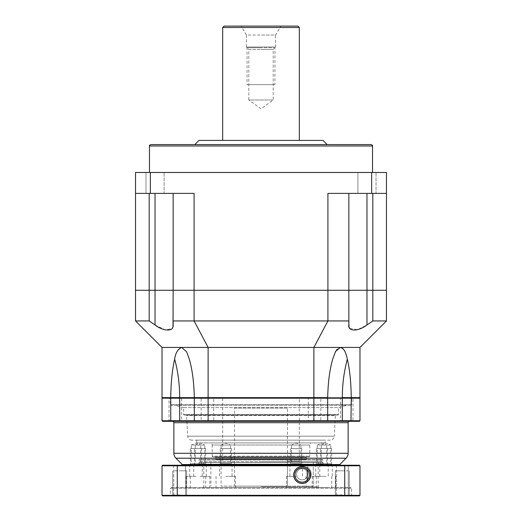 <?xml version="1.0" encoding="UTF-8"?>
<svg xmlns="http://www.w3.org/2000/svg" width="522" height="522" viewBox="0 0 522 522"><rect width="100%" height="100%" fill="white"/><g stroke="black" fill="none" stroke-linecap="round" stroke-linejoin="round"><path stroke-width="0.39" stroke-dasharray="2.61 1.96" d="M261 172.475L149.475 172.475L261 172.475M149.188 193.388L155.027 193.388L149.188 193.388L149.188 290.278L135.537 290.278L135.537 193.388L149.188 193.388L135.537 193.388L135.537 172.475L386.463 172.475L386.463 193.388L327.914 193.388L372.812 193.388L327.914 193.388L327.914 290.278L348.846 290.278L327.914 290.278L327.914 320.945L348.846 320.945L348.846 324.965M376.029 172.475L357.909 172.475L376.029 172.475L357.909 172.475L376.029 172.475L376.029 193.388L357.909 193.388L376.029 193.388L357.909 193.388L376.029 193.388L376.029 172.475M164.091 172.475L145.971 172.475L164.091 172.475L145.971 172.475L164.091 172.475L164.091 193.388L145.971 193.388L164.091 193.388L145.971 193.388L164.091 193.388L164.091 172.475M357.909 172.475L357.909 193.388L357.909 172.475M135.537 193.388L194.086 193.388L173.154 193.388L194.086 193.388L194.086 290.278L327.914 290.278L173.154 290.278L194.086 290.278L194.086 320.945L327.914 320.945L313.885 347.43L359.978 347.43L359.978 397.62L327.685 397.62A107.917 76.31 -90 0 1 332.697 359.162C329.702 369.472 328.031 382.287 327.685 397.62A107.917 76.31 90 0 1 332.697 359.162L332.984 358.066C329.467 370.829 327.699 384.009 327.685 397.62L194.315 397.62L327.685 397.62A107.917 76.31 -90 0 1 332.697 359.162A107.917 76.31 90 0 0 327.685 397.62L327.131 397.62A0.555 0.555 0 0 1 327.685 398.175L327.685 420.758L327.685 398.175L194.315 398.175L194.315 420.758L194.315 398.175L170.74 398.175L170.74 420.758L194.315 420.758L194.315 398.175L194.876 397.62L313.748 397.62L194.315 397.62C193.969 382.326 192.298 369.504 189.303 359.162L186.38 351.352L181.649 347.43L313.885 347.43L313.885 397.62M155.027 193.388L173.154 193.388L155.027 193.388L155.027 290.278L173.154 290.278L173.154 320.945L194.086 320.945L208.115 347.43L208.115 397.62M145.971 172.475L145.971 193.388L145.971 172.475M150.349 172.475L150.349 193.388M371.651 172.475L371.651 193.388M348.846 193.388L348.846 290.278L348.846 193.388L348.846 290.278L386.463 290.278L372.812 290.278L372.812 320.945L386.463 320.945L359.978 347.43M173.154 193.388L173.154 324.965M149.188 320.945L155.027 324.965L155.027 290.278L149.188 290.278L149.188 320.945L135.537 320.945L135.537 290.278L173.154 290.278L173.154 320.945M386.463 320.945L386.463 193.388M372.812 193.388L372.812 290.278L366.973 290.278L366.973 324.965L372.812 320.945M327.216 144.594L371.129 144.594M323.033 140.411L198.967 140.411M224.055 26.1L297.945 26.1M261 26.1L241.203 26.1L246.364 35.02L261 35.02L246.364 35.02L246.364 47.013L275.636 47.013L246.364 47.013L248.805 49.453L261 49.453L248.805 49.453L248.805 99.983L273.195 99.983L248.805 99.983L261 108.85L273.195 99.983L273.195 49.453L261 49.453L273.195 49.453L275.636 47.013L275.636 35.02L261 35.02L275.636 35.02L280.797 26.1L261 26.1M274.937 84.649L247.063 84.649L274.937 84.649L274.937 47.711L261 47.711L274.937 47.711M273.195 84.649L248.805 84.649L273.195 84.649M247.063 47.711L261 47.711L247.063 47.711L247.063 84.649M348.846 320.945L348.846 290.278L348.846 320.945L348.846 290.278L366.973 290.278L366.973 193.388M194.132 397.62L162.022 397.62L162.022 347.43L181.649 347.43C176.984 348.285 175.549 355.41 174.668 359.162C172.253 369.472 170.948 382.287 170.74 397.62M299.334 397.62L222.666 397.62L299.334 397.62L299.308 462.44L222.666 462.44L222.666 397.62M287.485 461.05L299.308 461.05L287.452 461.05L287.485 408.073L234.515 408.073L234.515 486.139L287.452 486.139L234.515 486.139M221.067 462.44L221.067 486.139L313.259 486.139L313.259 462.44L210.881 462.44L313.259 462.44L299.308 462.44L299.334 461.05M287.452 461.05L287.452 486.139L287.452 461.05M287.485 408.073L234.515 408.073M222.666 462.44L313.259 462.44L313.259 486.139L221.067 486.139M307.699 474.289A5.579 5.579 0 0 1 302.127 479.868A5.579 5.579 0 0 1 296.548 474.289A5.579 5.579 0 0 1 302.127 468.717A5.579 5.579 0 0 1 307.699 474.289A5.579 5.579 0 0 1 302.127 479.868A5.579 5.579 0 0 1 296.548 474.289A5.579 5.579 0 0 1 302.127 468.717A5.579 5.579 0 0 1 307.699 474.289M210.881 462.44L210.881 486.139M307.236 480.031L307.236 481.773A9.063 9.063 0 0 0 307.236 466.812L307.236 469.95M307.236 466.812C312.541 471.757 312.541 476.749 307.236 481.773M349.003 326.491L349.701 328.162M349.903 328.442L357.701 329.623L366.973 324.965M351.26 397.62C351.052 382.326 349.747 369.504 347.332 359.162C346.582 353.179 344.259 349.264 340.351 347.43L336.821 349.564M336.442 350.053L332.984 358.066C329.467 370.829 327.699 384.009 327.685 397.62L194.315 397.62A107.917 76.31 -90 0 0 189.303 359.162A107.917 76.31 90 0 1 194.315 397.62L194.876 397.62A0.555 0.555 0 0 0 194.608 397.686M135.537 320.945L162.022 347.43M155.027 324.965L165.265 329.871L171.868 328.703M172.097 328.442L172.997 326.491M339.744 421.319L349.525 421.319L339.744 421.319L340.442 420.621L352.983 420.621L353.681 421.319L194.869 421.319A0.555 0.555 90 0 1 194.869 421.319L168.319 421.319L179.679 421.319L168.319 421.319L171.02 421.319L170.74 420.758L162.022 420.758L162.022 398.175L162.577 397.62L179.679 397.62L162.59 397.62M168.319 421.319L169.017 420.621L169.017 398.319L181.558 398.319L182.256 397.62L168.319 397.62L179.672 397.62A107.917 76.31 -90 0 0 174.668 359.162M359.978 420.758L359.978 398.175L359.423 397.62L327.124 397.62L327.685 398.175L327.685 420.758L359.978 420.758L359.423 421.319M347.332 359.162A107.917 76.31 -90 0 0 342.328 397.62L359.41 397.62M321.526 397.62L307.588 397.62L321.526 397.62L320.834 398.319L308.287 398.319L320.834 398.319L320.834 420.621L308.287 420.621L308.287 398.319L307.588 397.62M214.412 397.62L200.474 397.62L214.412 397.62L213.713 398.319L201.166 398.319L213.713 398.319L213.713 420.621L201.166 420.621L213.713 420.621L214.412 421.319L200.474 421.319L214.412 421.319L200.474 421.319L201.166 420.621L201.166 398.319L200.474 397.62M353.681 397.62L339.744 397.62L353.681 397.62L352.983 398.319L340.442 398.319L352.983 398.319L352.983 420.621L340.442 420.621L340.442 398.319L339.744 397.62L352.311 397.62L339.744 397.62M308.287 420.621L320.834 420.621L321.526 421.319L307.588 421.319L308.287 420.621M307.588 421.319L321.526 421.319M186.909 421.319L335.091 421.319M182.256 421.319L181.558 420.621L169.017 420.621L181.558 420.621L181.558 398.319L169.017 398.319L168.319 397.62M182.237 464.534L339.763 464.534L182.237 464.534M201.538 448.502L201.538 464.534L190.38 464.534L201.538 464.534L190.38 464.534L201.538 464.534L200.696 463.699L191.222 463.699L200.696 463.699L200.696 445.018L191.222 445.018L191.222 463.699L190.38 464.534L190.38 448.502L201.538 448.502L190.38 448.502M301.775 448.502L301.775 464.534L290.623 464.534L301.775 464.534L290.623 464.534L301.775 464.534L300.94 463.699L291.459 463.699L300.94 463.699L300.94 445.018L291.459 445.018L291.459 463.699L290.623 464.534L290.623 448.502L301.775 448.502L290.623 448.502M205.609 448.502L205.609 464.534L194.458 464.534L205.609 464.534L194.458 464.534L205.609 464.534L204.774 463.699L195.293 463.699L204.774 463.699L204.774 445.018L195.293 445.018L195.293 463.699L194.458 464.534L194.458 448.502L205.609 448.502L194.458 448.502M231.376 448.502L231.376 464.534L220.225 464.534L231.376 464.534L220.225 464.534L231.376 464.534L230.541 463.699L221.06 463.699L230.541 463.699L230.541 445.018L221.06 445.018L221.06 463.699L220.225 464.534L220.225 448.502L231.376 448.502L220.225 448.502M327.542 448.502L327.542 464.534L316.391 464.534L327.542 464.534L316.391 464.534L327.542 464.534L326.707 463.699L317.226 463.699L326.707 463.699L326.707 445.018L317.226 445.018L317.226 463.699L316.391 464.534L316.391 448.502L327.542 448.502L316.391 448.502M331.62 448.502L331.62 464.534L320.462 464.534L331.62 464.534L320.462 464.534L331.62 464.534L330.778 463.699L321.304 463.699L330.778 463.699L330.778 445.018L321.304 445.018L321.304 463.699L320.462 464.534L320.462 448.502L331.62 448.502L320.462 448.502M198.543 464.534L323.457 464.534L198.543 464.534A0.418 0.418 0 0 0 198.967 464.117L323.033 464.117L198.967 464.117L199.241 459.654L322.759 459.654L199.241 459.654M200.696 445.018L191.222 445.018L195.959 443.054L200.696 445.018M300.94 445.018L291.459 445.018L296.202 443.054L300.94 445.018M204.774 445.018L195.293 445.018L200.03 443.054L204.774 445.018M230.541 445.018L221.06 445.018L225.798 443.054L230.541 445.018M326.707 445.018L317.226 445.018L321.97 443.054L326.707 445.018M330.778 445.018L321.304 445.018L326.041 443.054L330.778 445.018M323.457 464.534A0.418 0.418 0 0 1 323.033 464.117L322.759 459.654M215.273 459.654L306.727 459.654L215.273 459.654L215.69 459.236L306.31 459.236L215.69 459.236L215.69 457.285L306.31 457.285L215.69 457.285L215.273 456.867L306.727 456.867L215.273 456.867M306.727 459.654L306.31 459.236L306.31 457.285L306.727 456.867M212.904 456.867L309.096 456.867L212.904 456.867A0.698 0.698 0 0 1 212.206 456.169L309.794 456.169L212.206 456.169L212.206 445.018L309.794 445.018L309.794 456.169A0.698 0.698 0 0 1 309.096 456.867M309.794 445.018L212.206 445.018L211.645 442.924L310.355 442.924L309.794 445.018M310.355 442.924L211.645 442.924M325.265 442.924L196.735 442.924L325.265 442.924L325.265 440.137L196.735 440.137L196.735 442.924M330.139 440.137L191.861 440.137L330.139 440.137A4.183 4.183 0 0 0 334.315 436.177L187.685 436.177L334.315 436.177L335.398 415.46L186.602 415.46L335.398 415.46L335.835 415.042L186.165 415.042L335.835 415.042M196.735 440.137L325.265 440.137M191.861 440.137A4.183 4.183 0 0 1 187.685 436.177L186.602 415.46L186.165 415.042M337.949 415.042L184.051 415.042L337.949 415.042A0.418 0.418 0 0 0 338.373 414.625L183.627 414.625L338.373 414.625L338.373 407.623L183.627 407.623L183.627 414.625A0.418 0.418 0 0 0 184.051 415.042M183.627 407.623L338.373 407.623L347.084 405.287L174.916 405.287L183.627 407.623M174.916 405.287L347.084 405.287M350.914 405.287L171.085 405.287L350.914 405.287A0.698 0.698 0 0 0 351.613 404.589L170.387 404.589L351.613 404.589L351.613 398.319L170.387 398.319L170.387 404.589A0.698 0.698 0 0 0 171.085 405.287M352.311 397.62A0.698 0.698 0 0 0 351.613 398.319L170.387 398.319A0.698 0.698 0 0 0 169.689 397.62M350.973 421.319L351.26 398.175L327.685 398.175M194.315 420.758L194.876 421.319A0.555 0.555 90 0 1 194.608 421.247A0.555 0.555 90 0 0 194.869 421.319A0.555 0.555 0 0 1 194.315 420.758L208.115 420.758L208.252 397.62M194.876 397.62A0.555 0.555 90 0 0 194.315 398.175A0.555 0.555 90 0 1 194.876 397.62M171.027 397.62L170.74 398.175L162.022 398.175M313.748 421.319L313.748 397.62M350.98 397.62L351.26 398.175L359.978 398.175M208.252 421.319L208.115 420.758L327.685 420.758A0.555 0.555 -90 0 1 327.124 421.319L327.685 420.758A0.555 0.555 -90 0 1 327.124 421.319A0.555 0.555 0 0 0 327.392 421.247M326.707 448.502L317.226 448.502L326.707 448.502M230.541 448.502L221.06 448.502L230.541 448.502M204.774 448.502L195.293 448.502L204.774 448.502M300.94 448.502L291.459 448.502L300.94 448.502M330.778 448.502L321.304 448.502L330.778 448.502M200.696 448.502L191.222 448.502L200.696 448.502M199.658 461.748L322.342 461.748L199.658 461.748L198.967 462.44L323.033 462.44L198.967 462.44L198.967 464.534L323.033 464.534L323.033 462.44L322.342 461.748M261 461.748L318.851 461.748L261 461.748M324.273 464.534L197.949 464.854A0.555 0.555 0 0 0 198.967 464.534L323.033 464.534A0.555 0.555 0 0 0 324.051 464.854L197.727 464.534M200.03 464.534L193.199 464.534L200.03 464.534M225.798 464.534L218.966 464.534L225.798 464.534M321.97 464.534L328.801 464.534L321.97 464.534M296.202 464.534L303.034 464.534L296.202 464.534M195.959 464.534L202.79 464.534L195.959 464.534M326.041 464.534L319.21 464.534L326.041 464.534M200.03 465.089L206.307 465.089L200.03 465.089M200.03 476.384L209.792 476.384L200.03 476.384M200.03 487.535L209.792 487.535L200.03 487.535M171.085 487.535L350.914 487.535L171.085 487.535A0.698 0.698 0 0 0 170.387 488.233L351.613 488.233A0.698 0.698 0 0 0 350.914 487.535M261 487.535L203.149 487.535L261 487.535M296.202 487.535L286.441 487.535L296.202 487.535M321.97 487.535L312.208 487.535L321.97 487.535M225.798 487.535L235.559 487.535L225.798 487.535M195.959 487.535L186.197 487.535L195.959 487.535M326.041 487.535L316.28 487.535L326.041 487.535M352.311 495.9L351.613 495.202L351.613 488.233L170.387 488.233L170.387 495.202L351.613 495.202L170.387 495.202L169.689 495.9L352.311 495.9L169.689 495.9M344.533 495.9L359.423 495.9L359.978 495.345L344.735 495.345L344.533 495.9L177.467 495.9L177.265 495.345L344.735 495.345L344.735 465.787L359.978 465.787L359.978 495.345M162.022 465.787L162.577 465.232L177.467 465.232L177.265 465.787L162.022 465.787L162.022 495.345L162.577 495.9L177.467 495.9M342.328 495.9L335.352 495.9L342.328 495.9M179.672 495.9L186.648 495.9L179.672 495.9M162.022 495.345L177.265 495.345L177.265 465.787L344.735 465.787L344.533 465.232L359.423 465.232L359.978 465.787M177.467 465.232L344.533 465.232M181.539 465.232L340.461 465.232L181.539 465.232M342.328 465.232L336.403 465.232L342.328 465.232M179.672 465.232L173.748 465.232L179.672 465.232M342.328 494.921L336.403 494.921L342.328 494.921M179.672 494.921L173.748 494.921L179.672 494.921M309.226 476.038L309.226 473.937M309.004 472.945L308.685 472.064M308.613 471.914L308.385 471.47M308.287 471.301L307.83 470.629M307.68 470.439L307.295 470.009M307.001 469.722L306.675 469.435M305.964 468.919L305.161 468.482M305.024 468.417L304.267 468.136M303.262 467.901L302.153 467.81M298.577 468.749L297.651 469.376M297.605 469.415L296.77 470.211M296.379 470.681L296.039 471.177M295.83 471.536L295.452 472.338M295.074 473.637L295.126 476.593M295.687 478.172L296.64 479.62M297.912 480.801L299.354 481.61M300.822 482.047L301.298 482.119M302.173 482.171L303.321 482.067M304.306 481.832L305.135 481.506M305.161 481.493L305.938 481.075M307.282 479.986L307.686 479.529M307.817 479.359L308.28 478.681M308.685 477.911L309.011 477.03M261 486.837L318.159 486.837L261 486.837M296.202 476.384L286.441 476.384L296.202 476.384M296.202 465.089L289.925 465.089L296.202 465.089M321.97 476.384L312.208 476.384L321.97 476.384M321.97 465.089L315.693 465.089L321.97 465.089M225.798 476.384L235.559 476.384L225.798 476.384M225.798 465.089L232.075 465.089L225.798 465.089M195.959 476.384L186.197 476.384L195.959 476.384M195.959 465.089L202.229 465.089L195.959 465.089M326.041 476.384L316.28 476.384L326.041 476.384M326.041 465.089L332.312 465.089L326.041 465.089M342.328 470.805L335.352 470.805L342.328 470.805C349.936 470.805 349.936 470.805 342.328 470.805C334.713 470.805 334.713 470.805 342.328 470.805L335.352 470.805L342.328 470.805C349.936 470.805 349.936 470.805 342.328 470.805C334.713 470.805 334.713 470.805 342.328 470.805M179.672 470.805L186.648 470.805L179.672 470.805C187.287 470.805 187.287 470.805 179.672 470.805C172.064 470.805 172.064 470.805 179.672 470.805L186.648 470.805L179.672 470.805C187.287 470.805 187.287 470.805 179.672 470.805C172.064 470.805 172.064 470.805 179.672 470.805M310.492 474.987A8.365 8.365 0 0 0 302.127 466.622A8.365 8.365 0 0 0 293.762 474.987A8.365 8.365 0 0 0 302.127 483.352A8.365 8.365 0 0 0 310.492 474.987M309.305 474.987A7.177 7.177 0 0 1 302.127 482.171A7.177 7.177 0 0 1 294.943 474.987A7.177 7.177 0 0 1 302.127 467.81A7.177 7.177 0 0 1 309.305 474.987M149.475 145.99L372.525 145.99M299.334 27.496L222.666 27.496M194.315 397.62C194.301 384.009 192.533 370.829 189.016 358.066C192.533 370.829 194.301 384.009 194.315 397.62A107.917 76.31 90 0 0 189.303 359.162M173.872 422.709L348.128 422.709M173.872 453.279L348.128 453.279M175.914 458.212L346.086 458.212M198.967 459.934L323.033 459.934L198.967 459.934M179.679 421.319L179.679 397.62M342.321 397.62L342.321 421.319M261 462.44L318.159 462.44L261 462.44M327.131 421.319L313.624 421.319M198.406 465.089L323.594 465.089L198.406 465.089M193.76 476.384L193.76 465.089L193.199 464.534M206.307 476.384L206.307 465.089L206.862 464.534M190.276 476.384L190.276 487.535M336.403 465.232L336.403 494.921L335.424 495.9L336.403 494.921L336.403 465.232M348.252 494.921L349.225 495.9L348.252 494.921L348.252 465.232L348.252 494.921M173.748 465.232L173.748 494.921L172.775 495.9L173.748 494.921L173.748 465.232M185.597 494.921L186.576 495.9L185.597 494.921L185.597 465.232L185.597 494.921M318.851 487.535L318.159 486.837L318.159 462.44L318.851 461.748M203.149 487.535L203.841 486.837L203.841 462.44L203.149 461.748M286.441 476.384L286.441 487.535M305.957 476.384L305.957 487.535M303.034 464.534L302.473 465.089L302.473 476.384M289.371 464.534L289.925 465.089L289.925 476.384M312.208 476.384L312.208 487.535M331.724 476.384L331.724 487.535M328.801 464.534L328.24 465.089L328.24 476.384M315.138 464.534L315.693 465.089L315.693 476.384M216.043 476.384L216.043 487.535M235.559 476.384L235.559 487.535M232.629 464.534L232.075 465.089L232.075 476.384M218.966 464.534L219.527 465.089L219.527 476.384M209.792 476.384L209.792 487.535M186.197 476.384L186.197 487.535M205.72 476.384L205.72 487.535M202.79 464.534L202.229 465.089L202.229 476.384M189.688 476.384L189.688 465.089L189.127 464.534M316.28 476.384L316.28 487.535M335.803 476.384L335.803 487.535M332.873 464.534L332.312 465.089L332.312 476.384M319.771 476.384L319.771 465.089L319.21 464.534M335.352 470.805L335.352 495.9L335.352 470.805M349.296 470.805L349.296 495.9L349.296 470.805M172.704 470.805L172.704 495.9L172.704 470.805M186.648 470.805L186.648 495.9L186.648 470.805"/><path stroke-width="0.78" d="M372.812 193.388L372.812 290.278L386.463 290.278L386.463 172.475L135.537 172.475L135.537 193.388L194.086 193.388L194.086 290.278L135.537 290.278L149.188 290.278L149.188 320.945L135.537 320.945L162.022 347.43L162.022 397.62L194.132 397.62M386.463 193.388L327.914 193.388L327.914 290.278L194.086 290.278L194.086 320.945L173.154 320.945L173.154 324.965C173.826 332.69 161.892 330.609 155.027 324.965L149.188 320.945M173.154 193.388L173.154 290.278L327.914 290.278L327.914 320.945L313.885 347.43L313.885 397.62L327.685 397.62C328.031 382.326 329.702 369.504 332.697 359.162L335.62 351.352L340.351 347.43L359.978 347.43L386.463 320.945L386.463 290.278L327.914 290.278L348.846 290.278L348.846 320.945L194.086 320.945L208.115 347.43L181.636 347.43M348.846 193.388L348.846 290.278L366.973 290.278L366.973 324.965C356.513 332.69 347.541 330.609 348.846 324.965L348.846 320.945L349.003 326.491M149.188 193.388L149.188 290.278L155.027 290.278L155.027 324.965M135.537 320.945L135.537 193.388M150.349 172.475L150.349 193.388M371.651 172.475L371.651 193.388M194.784 144.594L327.216 144.594L323.033 140.411L198.967 140.411L194.784 144.594L150.871 144.594L371.129 144.594C372.414 145.188 372.878 145.651 372.525 145.99L149.475 145.99L149.475 172.475M299.334 27.496L297.945 26.1L224.055 26.1L222.666 27.496L299.334 27.496L299.334 140.411M241.203 26.1L280.797 26.1M172.997 326.491L173.154 290.278L155.027 290.278L155.027 193.388M386.463 320.945L372.812 320.945L372.812 290.278L366.973 290.278L366.973 193.388M359.978 347.43L359.978 397.62L342.328 397.62A107.917 76.31 90 0 1 347.332 359.162C346.451 355.41 345.016 348.285 340.351 347.43L208.115 347.43L208.115 397.62L182.256 397.62M372.812 320.945L366.973 324.965M347.332 359.162C349.747 369.472 351.052 382.287 351.26 397.62M313.885 397.62L208.115 397.62M307.236 469.95L307.236 480.031M348.846 320.945L348.846 324.965M336.821 349.564L336.442 350.053M170.74 397.62C170.948 382.326 172.253 369.504 174.668 359.162C175.418 353.179 177.741 349.264 181.649 347.43L162.022 347.43M181.649 347.43L186.628 351.795L189.303 359.162C192.298 369.472 193.969 382.287 194.315 397.62L179.672 397.62A107.917 76.31 90 0 0 174.668 359.162M173.154 320.945L173.154 324.965M353.681 421.319L162.583 421.319L162.022 420.758L162.022 398.175L170.74 398.175L170.74 420.758L162.022 420.758L162.577 421.319M182.256 421.319L179.679 421.319L182.256 421.319M335.091 421.319L214.412 421.319M200.474 421.319L186.909 421.319M349.525 421.319A1.396 1.396 0 0 0 348.128 422.709L173.872 422.709A1.396 1.396 0 0 0 172.475 421.319M181.539 465.232L182.237 464.534L339.763 464.534L182.237 464.534L175.914 458.212A6.969 6.969 0 0 1 173.872 453.279L173.872 422.709M340.461 465.232L339.763 464.534L346.086 458.212A6.969 6.969 0 0 0 348.128 453.279L348.128 422.709M350.973 397.62L351.26 398.175L359.978 398.175L359.423 397.62L359.978 398.175L359.978 420.758L359.423 421.319M350.973 421.319L351.26 420.758L342.321 420.758L342.321 398.175L351.26 398.175L350.973 421.319L359.488 421.319M208.252 421.319L208.115 420.758L313.885 420.758L313.885 398.175L327.685 398.175L327.685 420.758L313.885 420.758L313.748 421.319M194.608 397.686A0.555 0.555 0 0 0 194.315 398.175L194.315 420.758L170.74 420.758L171.027 421.319M208.376 421.319L194.869 421.319L194.315 420.758L208.115 420.758L208.115 398.175L313.885 398.175L313.748 397.62M327.124 397.62A0.555 0.555 -90 0 1 327.131 397.62L327.685 398.175L342.321 398.175L342.321 397.62M208.252 397.62L208.115 398.175L194.315 398.175L194.876 397.62A0.555 0.555 0 0 0 194.869 397.62M194.608 421.247A0.555 0.555 90 0 1 194.315 420.758A0.555 0.555 90 0 0 194.608 421.247M171.02 397.62L170.74 398.175L194.315 398.175M162.577 397.62L162.022 398.175M327.124 421.319A0.555 0.555 0 0 0 327.131 421.319L327.685 420.758A0.555 0.555 0 0 1 327.392 421.247M327.392 397.686A0.555 0.555 -90 0 1 327.685 398.175A0.555 0.555 -90 0 0 327.392 397.686M177.467 495.9L162.577 495.9L162.022 495.345L177.265 495.345L177.467 495.9L344.533 495.9L344.735 495.345L177.265 495.345L177.265 465.787L162.022 465.787L162.022 495.345M344.533 465.232L344.735 465.787L177.265 465.787L177.467 465.232L359.423 465.232L359.978 465.787L359.978 495.345L359.423 495.9L344.533 495.9M359.978 495.345L344.735 495.345L344.735 465.787L359.978 465.787M310.557 474.987A8.437 8.437 0 0 1 302.127 483.424A8.437 8.437 0 0 1 293.69 474.987A8.437 8.437 0 0 1 302.127 466.557A8.437 8.437 0 0 1 310.557 474.987M177.467 465.232L162.577 465.232L162.022 465.787M309.305 474.987A7.177 7.177 0 0 1 302.127 482.171A7.177 7.177 0 0 1 294.943 474.987A7.177 7.177 0 0 1 302.127 467.81A7.177 7.177 0 0 1 309.305 474.987M309.226 473.937L309.004 472.945M306.675 469.435L305.964 468.919M304.267 468.136L303.262 467.901M302.153 467.81L299.785 468.201M299.713 468.227L298.577 468.749M296.77 470.211L296.379 470.681M296.039 471.177L295.83 471.536M295.452 472.338L295.074 473.637M295.126 476.593L295.687 478.172M296.64 479.62L297.912 480.801M299.354 481.61L300.822 482.047M301.298 482.119L302.173 482.171M303.321 482.067L304.306 481.832M305.938 481.075L306.649 480.56M308.28 478.681L308.685 477.911M309.011 477.03L309.226 476.038M310.492 474.987A8.365 8.365 0 0 0 302.127 466.622A8.365 8.365 0 0 0 293.762 474.987A8.365 8.365 0 0 0 302.127 483.352A8.365 8.365 0 0 0 310.492 474.987M346.086 458.212L175.914 458.212M348.128 453.279L173.872 453.279M359.978 420.758L351.26 420.758M179.679 421.319L179.679 397.62M342.321 421.319L342.321 420.758L327.685 420.758M372.525 145.99L372.525 172.475M149.475 145.99C149.122 145.651 149.586 145.188 150.871 144.594M222.666 27.496L222.666 140.411"/></g></svg>
